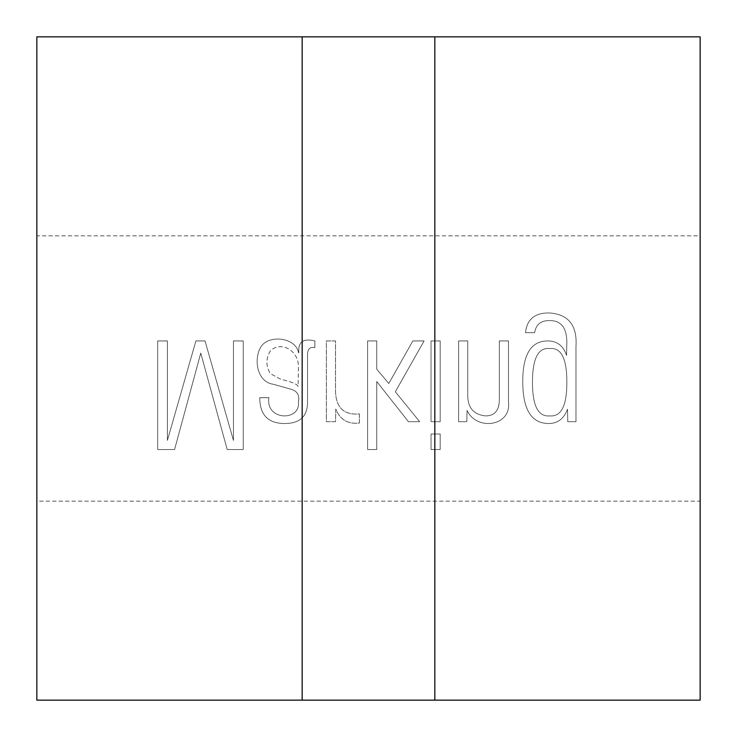 <?xml version="1.0" encoding="UTF-8"?>
<svg xmlns="http://www.w3.org/2000/svg" width="737" height="737" viewBox="0 0 737 737"><rect width="100%" height="100%" fill="white"/><g stroke="black" fill="none" stroke-linecap="round" stroke-linejoin="round"><path stroke-width="0.55" stroke-dasharray="3.69 2.76" d="M467.737 340.936L458.607 340.936L458.607 421.693L466.797 421.693L467.083 410.454C476.664 431.283 511.625 426.345 508.475 401.905L508.475 340.936L499.345 340.936L499.345 399.362C499.364 410.38 494.748 415.889 485.499 415.889C473.624 414.655 467.709 407.764 467.737 395.235L467.737 340.936L458.607 340.936L458.607 421.693L466.797 421.693L467.083 410.454C476.664 431.283 511.625 426.345 508.475 401.905L508.475 340.936L499.345 340.936L499.345 399.362C499.364 410.38 494.748 415.889 485.499 415.889C473.624 414.655 467.709 407.764 467.737 395.235L467.737 340.936L458.607 340.936L458.607 421.693L466.797 421.693L467.083 410.454C476.664 431.283 511.625 426.345 508.475 401.905L508.475 340.936L499.345 340.936L499.345 399.362C499.364 410.38 494.748 415.889 485.499 415.889C473.624 414.655 467.709 407.764 467.737 395.235L467.737 340.936L458.607 340.936L458.607 421.693L466.797 421.693L467.083 410.454C476.664 431.283 511.625 426.345 508.475 401.905L508.475 340.936L499.345 340.936L499.345 399.362C499.364 410.38 494.748 415.889 485.499 415.889C473.624 414.655 467.709 407.764 467.737 395.235L467.737 340.936M440.192 434.019L431.053 434.019L431.053 449.524L440.192 449.524L440.192 434.019L431.053 434.019L431.053 449.524L440.192 449.524L440.192 434.019L431.053 434.019L431.053 449.524L440.192 449.524L440.192 434.019L431.053 434.019L431.053 449.524L440.192 449.524L440.192 434.019M335.51 340.936L326.38 340.936L326.38 421.693L335.51 421.693L335.805 409.081C340.024 419.666 347.882 424.328 359.361 423.066L359.361 413.936C344.059 415.263 336.109 407.764 335.51 391.467L335.51 340.936L326.38 340.936L326.38 421.693L335.51 421.693L335.805 409.081C340.024 419.666 347.882 424.328 359.361 423.066L359.361 413.936C344.059 415.263 336.109 407.764 335.51 391.467L335.51 340.936L326.38 340.936L326.38 421.693L335.51 421.693L335.805 409.081C340.024 419.666 347.882 424.328 359.361 423.066L359.361 413.936C344.059 415.263 336.109 407.764 335.51 391.467L335.51 340.936L326.38 340.936L326.38 421.693L335.51 421.693L335.805 409.081C340.024 419.666 347.882 424.328 359.361 423.066L359.361 413.936C344.059 415.263 336.109 407.764 335.51 391.467L335.51 340.936M167.4 340.936L157.69 340.936L157.69 449.524L174.577 449.524L200.75 353.115L227.208 449.524L243.228 449.524L243.228 340.936L233.445 340.936L233.445 440.394L205.024 340.936L195.895 340.936L167.4 440.394L167.4 340.936L157.69 340.936L157.69 449.524L174.577 449.524L200.75 353.115L227.208 449.524L243.228 449.524L243.228 340.936L233.445 340.936L233.445 440.394L205.024 340.936L195.895 340.936L167.4 440.394L167.4 340.936L157.69 340.936L157.69 449.524L174.577 449.524L200.75 353.115L227.208 449.524L243.228 449.524L243.228 340.936L233.445 340.936L233.445 440.394L205.024 340.936L195.895 340.936L167.4 440.394L167.4 340.936L157.69 340.936L157.69 449.524L174.577 449.524L200.75 353.115L227.208 449.524L243.228 449.524L243.228 340.936L233.445 340.936L233.445 440.394L205.024 340.936L195.895 340.936L167.4 440.394L167.4 340.936M36.85 36.85L36.85 700.15L700.15 700.15L700.15 36.85L36.85 36.85L302.17 36.85L302.17 700.15L36.85 700.15L36.85 36.85L302.17 36.85L302.17 700.15L36.85 700.15L36.85 36.85L36.85 700.15L700.15 700.15L700.15 36.85L434.83 36.85L434.83 700.15L700.15 700.15L434.83 700.15L434.83 36.85L700.15 36.85L700.15 700.15L700.15 36.85L36.85 36.85L302.17 36.85L302.17 700.15L36.85 700.15L36.85 36.85M298.54 352.756C295.896 337.896 271.078 334.782 262.225 345.063C253.206 356.1 255.785 381.987 273.455 384.29L290.636 389.145C297.177 390.868 299.766 395.115 298.393 401.905C300.889 421.527 265.265 420.845 268.894 397.694L259.756 397.694C259.774 414.885 268.084 423.489 284.694 423.508C299.922 423.517 307.532 416.387 307.532 402.116L307.532 354.276C307.734 348.831 310.176 346.611 314.856 347.606L314.856 340.936C303.22 338.034 297.877 341.968 298.835 352.756L298.54 352.756C295.896 337.896 271.078 334.782 262.225 345.063C253.206 356.1 255.785 381.987 273.455 384.29L290.636 389.145C297.177 390.868 299.766 395.115 298.393 401.905C300.889 421.527 265.265 420.845 268.894 397.694L259.756 397.694C259.774 414.885 268.084 423.489 284.694 423.508C299.922 423.517 307.532 416.387 307.532 402.116L307.532 354.276C307.734 348.831 310.176 346.611 314.856 347.606L314.856 340.936C303.22 338.034 297.877 341.968 298.835 352.756L298.54 352.756C295.896 337.896 271.078 334.782 262.225 345.063C253.206 356.1 255.785 381.987 273.455 384.29L290.636 389.145C297.177 390.868 299.766 395.115 298.393 401.905C300.889 421.527 265.265 420.845 268.894 397.694L259.756 397.694C259.774 414.885 268.084 423.489 284.694 423.508C299.922 423.517 307.532 416.387 307.532 402.116L307.532 354.276C307.734 348.831 310.176 346.611 314.856 347.606L314.856 340.936C303.22 338.034 297.877 341.968 298.835 352.756L298.54 352.756C295.896 337.896 271.078 334.782 262.225 345.063C253.206 356.1 255.785 381.987 273.455 384.29L290.636 389.145C297.177 390.868 299.766 395.115 298.393 401.905C300.889 421.527 265.265 420.845 268.894 397.694L259.756 397.694C259.774 414.885 268.084 423.489 284.694 423.508C299.922 423.517 307.532 416.387 307.532 402.116L307.532 354.276C307.734 348.831 310.176 346.611 314.856 347.606L314.856 340.936C303.22 338.034 297.877 341.968 298.835 352.756L298.54 352.756M376.764 340.936L367.625 340.936L367.625 449.524L376.764 449.524L376.764 381.526L408.436 421.693L419.675 421.693L395.318 391.752L424.097 340.936L412.858 340.936L388.795 383.489L376.764 369.209L376.764 340.936L367.625 340.936L367.625 449.524L376.764 449.524L376.764 381.526L408.436 421.693L419.675 421.693L395.318 391.752L424.097 340.936L412.858 340.936L388.795 383.489L376.764 369.209L376.764 340.936L367.625 340.936L367.625 449.524L376.764 449.524L376.764 381.526L408.436 421.693L419.675 421.693L395.318 391.752L424.097 340.936L412.858 340.936L388.795 383.489L376.764 369.209L376.764 340.936L367.625 340.936L367.625 449.524L376.764 449.524L376.764 381.526L408.436 421.693L419.675 421.693L395.318 391.752L424.097 340.936L412.858 340.936L388.795 383.489L376.764 369.209L376.764 340.936M440.192 340.936L431.053 340.936L431.053 421.693L440.192 421.693L440.192 340.936L431.053 340.936L431.053 421.693L440.192 421.693L440.192 340.936L431.053 340.936L431.053 421.693L440.192 421.693L440.192 340.936L431.053 340.936L431.053 421.693L440.192 421.693L440.192 340.936M567.49 409.219L567.776 421.693L575.966 421.693L575.966 346.666C577.412 325.551 568.586 314.312 549.507 312.958C534.915 312.709 526.909 319.278 525.509 332.673L534.647 332.673C535.946 324.418 541.004 320.383 549.802 320.567C561.17 320.549 566.845 327.901 566.836 342.604L566.541 355.363C563.354 345.773 557.08 340.964 547.692 340.936C531.082 340.936 522.773 354.423 522.754 381.388C522.754 409.45 531.386 423.489 548.641 423.508C557.633 423.545 563.906 418.782 567.49 409.219L567.776 421.693L575.966 421.693L575.966 346.666C577.412 325.551 568.586 314.312 549.507 312.958C534.915 312.709 526.909 319.278 525.509 332.673L534.647 332.673C535.946 324.418 541.004 320.383 549.802 320.567C561.17 320.549 566.845 327.901 566.836 342.604L566.541 355.363C563.354 345.773 557.08 340.964 547.692 340.936C531.082 340.936 522.773 354.423 522.754 381.388C522.754 409.45 531.386 423.489 548.641 423.508C557.633 423.545 563.906 418.782 567.49 409.219L567.776 421.693L575.966 421.693L575.966 346.666C577.412 325.551 568.586 314.312 549.507 312.958C534.915 312.709 526.909 319.278 525.509 332.673L534.647 332.673C535.946 324.418 541.004 320.383 549.802 320.567C561.17 320.549 566.845 327.901 566.836 342.604L566.541 355.363C563.354 345.773 557.08 340.964 547.692 340.936C531.082 340.936 522.773 354.423 522.754 381.388C522.754 409.45 531.386 423.489 548.641 423.508C557.633 423.545 563.906 418.782 567.49 409.219L567.776 421.693L575.966 421.693L575.966 346.666C577.412 325.551 568.586 314.312 549.507 312.958C534.915 312.709 526.909 319.278 525.509 332.673L534.647 332.673C535.946 324.418 541.004 320.383 549.802 320.567C561.17 320.549 566.845 327.901 566.836 342.604L566.541 355.363C563.354 345.773 557.08 340.964 547.692 340.936C531.082 340.936 522.773 354.423 522.754 381.388C522.754 409.45 531.386 423.489 548.641 423.508C557.633 423.545 563.906 418.782 567.49 409.219M532.473 382.328C532.455 358.615 538.176 347.348 549.655 348.546C561.216 347.348 566.946 358.615 566.836 382.328C566.946 405.746 561.216 416.939 549.655 415.889C538.176 416.939 532.455 405.746 532.473 382.328C532.455 358.615 538.176 347.348 549.655 348.546C561.216 347.348 566.946 358.615 566.836 382.328C566.946 405.746 561.216 416.939 549.655 415.889C538.176 416.939 532.455 405.746 532.473 382.328C532.455 358.615 538.176 347.348 549.655 348.546C561.216 347.348 566.946 358.615 566.836 382.328C566.946 405.746 561.216 416.939 549.655 415.889C538.176 416.939 532.455 405.746 532.473 382.328C532.455 358.615 538.176 347.348 549.655 348.546C561.216 347.348 566.946 358.615 566.836 382.328C566.946 405.746 561.216 416.939 549.655 415.889C538.176 416.939 532.455 405.746 532.473 382.328M298.107 386.529C297.426 383.36 285.385 380.301 280.779 379.288L270.267 373.558C265.781 366.022 265.799 358.486 270.341 350.941C280.88 340.402 300.226 350.499 298.393 369.495L298.107 386.529C297.426 383.36 285.385 380.301 280.779 379.288L270.267 373.558C265.781 366.022 265.799 358.486 270.341 350.941C280.88 340.402 300.226 350.499 298.393 369.495L298.107 386.529C297.426 383.36 285.385 380.301 280.779 379.288L270.267 373.558C265.781 366.022 265.799 358.486 270.341 350.941C280.88 340.402 300.226 350.499 298.393 369.495L298.107 386.529C297.426 383.36 285.385 380.301 280.779 379.288L270.267 373.558C265.781 366.022 265.799 358.486 270.341 350.941C280.88 340.402 300.226 350.499 298.393 369.495L298.107 386.529M700.15 700.15L700.15 36.85L434.83 36.85L434.83 700.15L700.15 700.15M700.15 235.84L700.15 501.16L36.85 501.16L36.85 235.84L700.15 235.84L700.15 501.16L36.85 501.16L36.85 235.84L700.15 235.84"/><path stroke-width="1.11" d="M302.17 700.15L434.83 700.15L434.83 36.85L302.17 36.85L302.17 700.15L36.85 700.15L36.85 36.85L302.17 36.85L302.17 700.15L434.83 700.15L434.83 36.85L700.15 36.85L700.15 700.15L434.83 700.15L434.83 36.85L302.17 36.85L302.17 700.15"/></g></svg>
